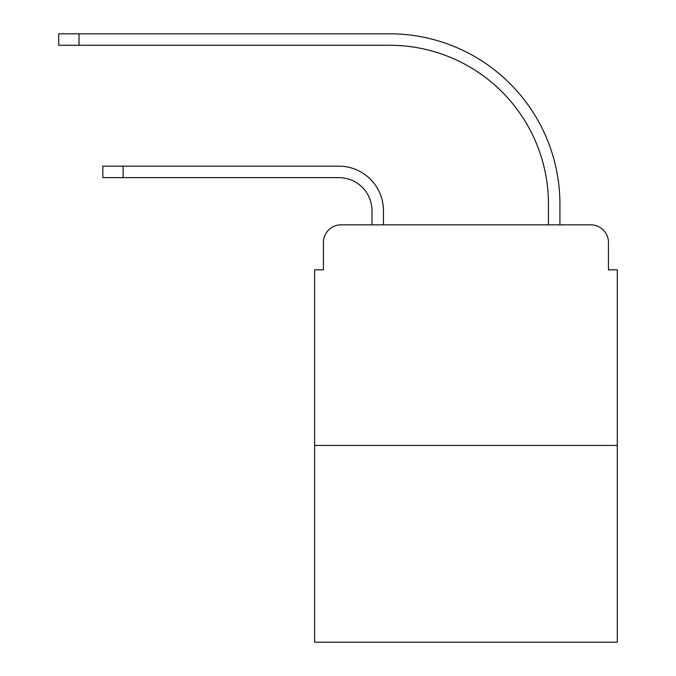 <?xml version="1.0" encoding="UTF-8"?>
<svg xmlns="http://www.w3.org/2000/svg" width="676" height="676" viewBox="0 0 676 676"><rect width="100%" height="100%" fill="white"/><g stroke="black" fill="none" stroke-linecap="round" stroke-linejoin="round"><path stroke-width="1.01" d="M323.441 242.481L323.441 269.834L323.441 242.481A17.644 17.644 0 0 1 341.084 224.838L371.969 224.838L371.969 210.718A33.09 33.09 0 0 0 338.879 177.627A33.09 33.09 0 0 1 371.969 210.718A33.09 33.09 0 0 0 338.879 177.627A33.09 33.09 0 0 1 371.969 210.718A33.09 33.09 0 0 0 338.879 177.627A33.09 33.09 0 0 1 371.969 210.718A33.09 33.09 0 0 0 338.879 177.627A33.09 33.09 0 0 1 371.969 210.718A33.09 33.09 0 0 0 338.879 177.627A33.09 33.09 0 0 1 371.969 210.718A33.09 33.09 0 0 0 338.879 177.627A33.09 33.09 0 0 1 371.969 210.718A33.09 33.09 0 0 0 338.879 177.627A33.09 33.09 0 0 1 371.969 210.718A33.09 33.09 0 0 0 338.879 177.627A33.09 33.09 0 0 1 371.969 210.718A33.09 33.09 0 0 0 338.879 177.627A33.09 33.09 0 0 1 371.969 210.718A33.09 33.09 0 0 0 338.879 177.627A33.09 33.09 0 0 1 371.969 210.718M617.273 445.433L314.619 445.433L314.619 642.2L617.273 642.2L617.273 269.834L608.451 269.834L608.451 242.481A17.644 17.644 0 0 0 590.799 224.838L341.084 224.838M314.619 445.433L314.619 269.834L323.441 269.834M383.444 224.838L383.444 210.718L383.444 224.838L383.444 210.718L383.444 224.838L383.444 210.718L383.444 224.838L383.444 210.718L383.444 224.838L383.444 210.718L383.444 224.838L383.444 210.718L383.444 224.838L383.444 210.718L383.444 224.838L383.444 210.718L383.444 224.838L383.444 210.718L383.444 224.838L383.444 210.718L383.444 224.838L397.116 224.838M534.767 224.838L548.447 224.838L548.447 204.101A158.826 158.826 0 0 0 389.621 45.275A158.826 158.826 0 0 1 548.447 204.101A158.826 158.826 0 0 0 389.621 45.275A158.826 158.826 0 0 1 548.447 204.101A158.826 158.826 0 0 0 389.621 45.275A158.826 158.826 0 0 1 548.447 204.101A158.826 158.826 0 0 0 389.621 45.275A158.826 158.826 0 0 1 548.447 204.101A158.826 158.826 0 0 0 389.621 45.275A158.826 158.826 0 0 1 548.447 204.101A158.826 158.826 0 0 0 389.621 45.275A158.826 158.826 0 0 1 548.447 204.101A158.826 158.826 0 0 0 389.621 45.275A158.826 158.826 0 0 1 548.447 204.101A158.826 158.826 0 0 0 389.621 45.275A158.826 158.826 0 0 1 548.447 204.101A158.826 158.826 0 0 0 389.621 45.275A158.826 158.826 0 0 1 548.447 204.101A158.826 158.826 0 0 0 389.621 45.275A158.826 158.826 0 0 1 548.447 204.101M559.922 224.838L559.922 204.101L559.922 224.838L559.922 204.101L559.922 224.838L559.922 204.101L559.922 224.838L559.922 204.101L559.922 224.838L559.922 204.101L559.922 224.838L559.922 204.101L559.922 224.838L559.922 204.101L559.922 224.838L559.922 204.101L559.922 224.838L559.922 204.101L559.922 224.838L559.922 204.101L559.922 224.838L590.799 224.838M608.451 269.834L608.451 242.481M102.845 166.161L123.142 166.161L123.142 177.627L102.845 177.627L102.845 166.161M123.142 177.627L338.879 177.627M383.444 210.718A44.557 44.557 0 0 0 338.879 166.161L123.142 166.161M58.727 33.8L79.024 33.8L79.024 45.275L58.727 45.275L58.727 33.8M559.922 204.101A170.301 170.301 0 0 0 389.621 33.8L79.024 33.8M79.024 45.275L389.621 45.275"/></g></svg>
